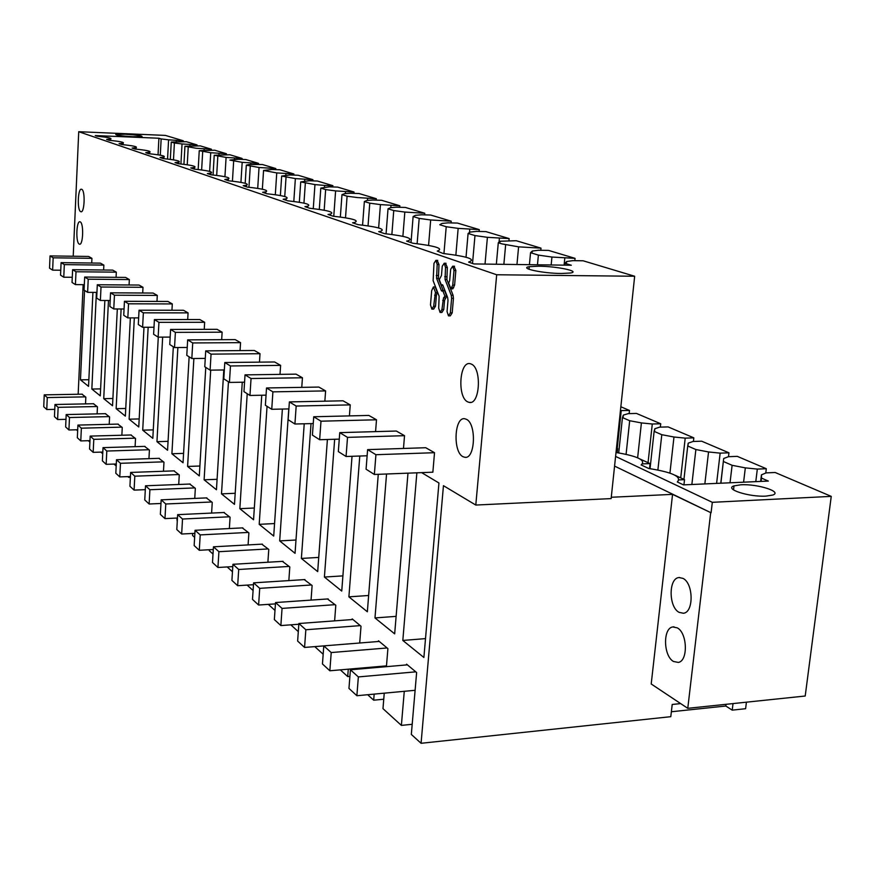<?xml version="1.0" encoding="UTF-8"?>
<svg xmlns="http://www.w3.org/2000/svg" width="875" height="875" viewBox="0 0 875 875"><rect width="100%" height="100%" fill="white"/><g stroke="black" fill="none" stroke-linecap="round" stroke-linejoin="round"><path stroke-width="1.31" d="M611.275 497.262L672.558 494.364L711.08 512.794L614.578 466.091M615.595 456.422L712.316 502.316L711.08 512.794M761.064 481.392L761.48 478.089L768.337 481.075L683.506 484.881L677.327 481.972C682.095 476.755 672.558 472.259 648.703 468.486L641.134 464.92C646.253 460.294 637.886 456.148 616.011 452.495M761.48 478.089L761.447 474.841L766.15 472.883L775.173 472.5L831.25 496.377L712.316 502.316M766.084 496.103L772.669 495.064C783.005 491.838 757.422 483.711 740.841 484.794L734.005 485.877C723.8 488.994 749.186 497.219 766.084 496.103M620.845 406.777L629.497 410.462L629.158 413.623M637.634 457.778L641.408 422.92L629.683 420.722L622.453 417.572L623.339 415.1L628.173 413.645L636.475 413.438L660.723 423.762L660.352 427.142M669.933 473.08L673.98 437.008L661.795 434.7L654.128 431.364L654.828 428.728L659.641 427.153L668.128 426.912L693.82 437.85L693.416 441.47M704.845 483.919L708.553 451.959L695.877 449.531L687.739 445.988L688.22 443.166L693.011 441.481L701.663 441.197L728.952 452.812L728.492 456.695M720.891 483.197L723.691 458.511L728.448 456.695L737.286 456.356L766.303 468.716L765.778 473.036M831.25 496.377L805.208 696.019L687.772 708.323L651.208 683.977L672.558 494.364M406.492 664.923L406.558 664.158L416.631 672.536L411.327 734.431L421.072 743.291L670.797 716.68L672.208 704.463L680.663 703.587M746.419 702.177L745.609 708.706L732.222 710.139L733.02 703.577M421.072 743.291L443.45 485.68L475.792 505.05L496.683 274.761L78.728 131.709L73.216 256.244M710.675 512.816L687.772 708.323M673.444 661.456L678.322 662.43C688.253 660.997 687.422 633.008 677.294 627.867L672.842 626.938C662.802 627.998 663.272 655.867 673.444 661.456M679.077 612.347L683.441 613.255C693.908 612.402 693.525 583.264 682.981 578.386L679.077 577.544C668.478 577.992 668.489 607.009 679.077 612.347M77.645 430.948L76.541 429.789M78.159 394.253L83.147 284.67M761.447 474.841L760.638 481.414M620.452 410.583L629.497 410.462M621.228 410.659L617.236 448.295M641.408 422.92L652.291 424.003L660.723 423.762M652.291 424.003L648.058 462.656M673.98 437.008L685.212 438.134L693.82 437.85M685.212 438.134L680.706 477.881M708.553 451.959L720.158 453.141L728.952 452.812M720.158 453.141L716.603 483.394M723.45 461.53L732.113 465.303L730.023 482.792M743.597 482.18L745.325 467.873L732.113 465.303M745.325 467.873L757.323 469.087L766.303 468.716M757.323 469.087L755.792 481.633M671.366 711.758L725.823 706.027L726.031 704.309M725.823 706.027L732.222 710.139M384.245 693.175L382.977 708.641L401.384 725.397L404.272 691.305M383.742 699.234L373.68 700.186L374.161 694.116M367.664 694.717L373.68 700.186M349.902 676.375L347.703 676.572L348.283 669.178M340.342 669.867L347.703 676.572M314.781 646.625L323.17 654.248M290.817 624.827L298.309 631.641M268.319 604.362L274.991 610.433M247.133 585.102L253.083 590.505M227.172 566.934L232.466 571.747M209.366 549.73L209.3 550.692L213.008 554.061M192.675 533.455L192.555 535.456L194.644 537.348M176.805 518.055L177.253 521.544M130.386 477.312L128.702 477.378L128.745 476.58M127.848 476.613L128.702 477.378M116.2 465.588L115.828 464.012M114.067 464.067L115.752 465.609M100.92 452.113L102.725 453.764M88.364 440.694L89.895 442.083M412.191 724.292L401.384 725.397M78.728 131.709L165.386 135.406L183.312 140.787L183.269 141.586M170.319 159.392L171.259 142.045L186.397 141.706L197.05 144.911L197.006 145.742M211.4 149.22L196.066 148.236L184.942 146.256L200.277 145.873L211.4 149.22L211.356 150.095M209.639 171.412L210.733 152.731L199.248 150.664L214.769 150.227L226.406 153.716L226.352 154.634M224.93 176.717L226.089 157.423L214.222 155.269L229.928 154.777L242.102 158.43L242.047 159.392M240.931 182.372L242.178 162.334L229.884 160.092L238.241 159.25L245.787 159.534L258.541 163.363L258.475 164.38M257.709 188.377L259.044 167.497L246.312 165.156L249.145 164.467L262.412 164.522L275.789 168.536L275.713 169.608M275.308 194.742L276.752 172.911L263.561 170.461L271.994 169.477L279.847 169.761L293.891 173.972L293.814 175.098M293.803 201.48L295.367 178.598L281.673 176.039L290.139 174.978L298.156 175.252L312.911 179.681L312.834 180.873M313.272 208.644L314.956 184.592L300.727 181.912L309.214 180.753L317.406 181.027L332.938 185.697L324.625 185.423L324.505 187.13M333.769 216.267L335.606 190.903L325.642 189.591L320.808 188.092L329.306 186.845L337.663 187.108L354.047 192.03L353.948 193.364M376.316 198.713L357.394 197.564L347.091 196.197L341.983 194.622L344.597 193.648L350.492 193.266L359.034 193.528L376.316 198.713L376.206 200.134M378.634 227.948L380.439 204.608L369.764 203.175L364.361 201.513L366.898 200.473L372.848 200.036L381.577 200.287L399.853 205.778L399.733 207.298M402.883 236.338L404.83 212.067L393.75 210.558L388.03 208.797L390.491 207.681L396.495 207.2L405.431 207.452L424.78 213.259L424.648 214.878M428.575 245.394L430.686 219.975L419.191 218.4L413.12 216.53L415.483 215.327L421.542 214.791L430.675 215.031L451.205 221.189L451.052 222.917M455.864 255.139L458.161 228.375L446.217 226.723L439.764 224.733L442.006 223.431L448.12 222.841L457.472 223.07L479.27 229.611L479.106 231.459M485.023 264.086L487.408 237.322L474.972 235.572L468.092 233.461L470.203 232.061L476.361 231.405L485.931 231.612L509.141 238.58L508.966 240.57M516.961 264.512L518.602 246.848L501.944 243.884L498.291 242.758L500.248 241.238L516.239 240.713L541.002 248.139L540.794 250.283M529.419 264.677L530.545 252.689L532.306 251.038L538.53 250.239L548.581 250.414L575.05 258.355L574.82 260.673M468.65 262.139L473.944 263.933L571.309 265.245L565.064 263.32L566.606 261.527L572.852 260.641L583.155 260.794L634.659 276.248L611.133 498.597L475.792 505.05M81.955 394.188L85.838 397.141L85.531 403.889M93.406 403.725L97.453 406.809L97.114 413.875M105.35 413.689L109.583 416.905L109.222 424.309M117.83 424.102L122.259 427.459L121.866 435.236M130.889 434.984L135.516 438.495L135.1 446.666M144.561 446.381L149.417 450.067L148.947 458.664M158.889 458.336L163.975 462.197L163.472 471.253M173.917 470.87L179.266 474.928L178.719 484.477M189.722 484.05L195.344 488.305L194.742 498.4M206.336 497.908L212.253 502.381L211.608 513.067M223.836 512.498L230.081 517.223L229.359 528.555M242.288 527.898L248.883 532.886L248.095 544.917M261.789 544.163L268.767 549.434L267.892 562.231M282.417 561.378L289.8 566.945L288.848 580.595M304.27 579.611L312.113 585.528L311.052 600.097M327.469 598.97L335.803 605.248L334.622 620.867M352.144 619.555L352.198 618.898L361.014 626.237L359.702 643.005M357.634 669.167L357.7 668.369M376.316 667.538L376.381 666.75M378.427 641.495L378.481 640.784L387.898 648.627L386.422 666.663M60.758 270.222L52.631 270.134L49.536 268.166L50.05 255.916L88.627 256.452L91.941 258.333L91.722 263.025M244.573 382.189L229.436 382.43L223.792 378.842L224.798 362.512L274.608 361.977L280.613 365.378L280.011 374.38M247.22 393.717L239.838 508.681L253.553 519.772L261.756 395.238M311.03 423.598L301.383 558.436L317.691 571.616L327.403 439.491M266.044 395.15L249.955 395.456L243.961 391.65L245.033 374.861L296.067 374.15L302.444 377.77L301.766 387.363M288.783 408.909L279.683 540.892L295.05 553.317L304.227 423.773M224.339 369.961L210.098 370.147L204.772 366.756L205.713 350.875L254.352 350.481L260.017 353.697L259.47 362.141M189.131 356.825L183.039 462.766L171.905 453.764L177.877 347.528M158.287 337.148L152.819 438.331L142.712 430.161L148.159 327.261M124.053 308.984L113.772 308.963L109.878 306.491L110.545 292.819L153.136 293.059L157.292 295.411L156.975 301.416M173.327 346.795L167.562 450.253L156.953 441.678L162.662 337.127M130.353 317.887L125.355 416.128L116.145 408.68L121.111 308.973M110.173 300.497L100.384 300.464L96.677 298.102L97.3 284.747L139.027 285.053L142.997 287.306L142.702 292.994M104.858 300.475L100.275 395.861L91.842 389.036L96.392 292.403M367.128 455.777L346.062 456.498L338.33 451.587L339.752 432.633L396.331 431.036L404.523 435.684L403.484 448.448M84.328 284.681L75.425 284.616L72.045 282.461L72.614 269.675L112.7 270.113L116.32 272.169L116.069 277.331M134.323 317.887L129.128 419.18L138.764 426.978L143.992 327.272M96.939 292.403L87.62 292.348L84.077 290.106L84.678 277.036L125.562 277.419L129.347 279.562L129.073 284.977M170.177 337.094L158.145 337.148L153.617 334.272L154.405 319.572L199.828 319.55L204.652 322.284L204.236 329.35M193.878 358.52L187.6 466.452L199.303 475.913L205.767 367.391M138.644 317.887L127.827 317.887L123.736 315.295L124.447 301.295L167.934 301.459L172.298 303.931L171.948 310.253M154 327.25L142.603 327.272L138.305 324.548L139.048 310.209L183.487 310.275L188.07 312.878L187.688 319.561M210.7 370.136L204.116 479.795L216.442 489.759L223.803 369.972M187.239 347.463L174.53 347.55L169.761 344.52L170.592 329.448L217.044 329.317L222.13 332.194L221.67 339.686M228.452 381.806L221.495 493.861L234.489 504.361L242.266 382.233M205.264 358.4L191.822 358.531L186.78 355.337L187.666 339.861L235.189 339.609L240.559 342.65L240.056 350.591M267.05 406.317L259.197 524.333L273.711 536.069L282.384 409.052M313.25 423.544L294.919 424.014L288.148 419.716L289.373 401.909L343.044 400.805L350.241 404.884L349.409 415.898M288.892 408.909L271.742 409.292L265.377 405.256L266.525 387.964L318.839 387.067L325.609 390.906L324.855 401.177M359.778 456.028L348.895 596.848L367.347 611.767L378.273 474.327M339.27 439.13L319.648 439.72L312.419 435.127L313.731 416.763L368.823 415.428L376.502 419.781L375.561 431.627M407.98 473.167L394.669 633.861L374.981 617.936L386.553 473.998M334.655 439.272L324.406 577.052L341.742 591.062L352.034 456.302M79.231 244.081C75.556 242.605 76.377 220.248 80.052 221.812L80.227 221.889C83.923 223.191 83.136 245.733 79.461 244.169L79.231 244.081M80.686 211.663C76.945 210.372 77.853 187.567 81.594 189.273L81.692 189.306C85.455 190.422 84.58 213.412 80.85 211.717L80.686 211.663M72.275 277.288L63.777 277.211L60.55 275.155L61.086 262.642L100.406 263.134L103.862 265.103L103.622 270.014M117.316 308.973L112.536 405.77L103.731 398.65L108.478 300.497M453.95 266.219L455.853 270.484L454.595 285.108L452.791 288.848L450.942 288.837L448.711 283.139L449.706 280.47L450.669 269.281L452.67 266.208L454.005 270.462L452.747 285.086L450.942 288.837M445.484 263.266L447.344 267.477L446.895 279.519L453.086 295.302L453.447 298.331L452.2 312.867L450.308 315.864L448.93 315.864M437.38 292.611L435.367 292.841L433.683 306.163L431.856 309.116L430.489 304.872L431.681 290.642L433.409 286.978L435.225 287L437.38 292.611L436.417 295.214L435.498 306.163L433.661 309.116L432.294 309.116M437.183 260.356L438.998 264.534L438.408 278.337L443.144 290.522M446.742 296.209L444.916 296.198L443.505 297.938L441.941 309.477L440.081 312.452L438.692 308.175L439.13 296.242L433.125 280.656L433.967 263.375L435.903 260.345L437.183 264.512L436.592 278.327L441.295 290.456L441.842 291.102L444.544 290.533L446.742 296.209L444.555 300.322L443.767 309.487L441.908 312.463L440.541 312.463M374.358 474.469L366.078 469.208L367.609 449.63L425.742 447.727L434.525 452.703L432.863 472.194L374.358 474.469L375.922 454.705L434.525 452.703M421.641 472.631L438.944 482.989L423.883 657.475L402.817 640.445L416.861 472.817M471.22 364.055C482.027 367.828 480.003 405.311 469.186 402.391L467.863 401.953C457.045 397.611 459.419 360.336 470.334 363.748L471.22 364.055M92.925 292.381L88.55 386.367L80.467 379.837L84.547 290.402M466.32 419.267C476.634 423.456 475.3 459.222 464.931 457.308L462.995 456.706C452.681 451.959 454.344 416.391 464.811 418.775L466.32 419.267M623.131 417.047L623.339 415.1M622.453 417.572L618.712 452.889M629.683 420.722L626.095 454.267M654.577 431.014L654.828 428.728M654.128 431.364L650.038 468.65M661.795 434.7L657.891 469.941M687.914 445.845L688.22 443.166M687.739 445.988L683.944 479.38M695.877 449.531L691.862 484.509M720.781 483.208L723.691 458.511M468.661 262.041C476.35 259.35 467.841 256.495 443.133 253.487L437.259 251.081C444.106 248.598 435.969 245.984 412.836 243.228L406.613 241.106L407.936 240.877C414.039 238.58 406.241 236.162 384.53 233.625L378.7 231.656L380.472 231.35C385.93 229.228 378.448 226.997 358.017 224.645L352.559 222.786L354.703 222.425C359.603 220.467 352.406 218.389 333.145 216.213L328.005 214.463L330.477 214.069C334.884 212.242 327.972 210.317 309.75 208.272L304.916 206.642L307.672 206.205C311.631 204.509 304.981 202.716 287.711 200.802L283.15 199.259L286.147 198.8C289.734 197.225 283.325 195.541 266.919 193.758L262.609 192.292L265.803 191.822C269.052 190.345 262.872 188.77 247.264 187.097L243.184 185.708L246.553 185.227C249.506 183.848 243.534 182.372 228.648 180.786L224.788 179.473L228.309 178.981C231 177.702 225.225 176.302 211.006 174.803L207.342 173.567L210.995 173.075C213.445 171.861 207.867 170.548 194.261 169.127L190.783 167.945L194.534 167.453C196.777 166.316 191.373 165.08 178.347 163.734L175.033 162.608L178.872 162.127C180.928 161.055 175.7 159.873 163.188 158.594L160.037 157.522L163.953 157.041C165.834 156.034 160.77 154.919 148.75 153.705L145.742 152.677L149.723 152.206C151.462 151.255 146.541 150.194 134.969 149.034L132.103 148.061L136.139 147.591C137.736 146.694 132.956 145.688 121.811 144.572L119.066 143.642L123.156 143.183C124.622 142.33 119.984 141.378 109.233 140.306L106.608 139.42L110.731 138.972C112.088 138.162 107.581 137.255 97.202 136.227L95.266 135.57L158.911 138.239L161.153 138.928L160.289 155.181M167.552 159.053L168.591 139.836L161.153 138.928M168.591 139.836L183.312 140.787M634.659 276.248L496.683 274.761M125.125 134.258L115.784 134.433C115.763 135.297 121.428 136.052 132.792 136.697L142.045 136.522C142.067 135.658 136.434 134.903 125.125 134.258M561.411 273.481L570.391 273.011C581.23 271.403 556.861 266.262 538.562 266.197L529.266 266.678C518.634 268.231 542.784 273.427 561.411 273.481M176.334 140.492L176.28 141.498M171.259 142.045L174.398 143.008L173.48 159.862M180.917 163.986L182.033 143.948L174.398 143.008M182.033 143.948L197.05 144.911M189.952 144.616L189.886 145.677M204.17 148.925L204.105 150.041M210.733 152.731L226.406 153.716M219.034 153.431L218.958 154.613M226.089 157.423L242.102 158.43M234.587 158.145L234.511 159.392M242.178 162.334L258.541 163.363M250.884 163.078L250.797 164.402M259.044 167.497L275.789 168.536M276.752 172.911L293.891 173.972M285.906 173.698L285.808 175.197M295.367 178.598L312.911 179.681M304.773 179.408L304.664 181.005M314.956 184.592L324.625 185.423M335.606 190.903L354.047 192.03M345.548 191.767L345.406 193.594M367.631 198.461L367.478 200.43M380.439 204.608L399.853 205.778M390.972 205.527L390.808 207.659M404.83 212.067L424.78 213.259M430.686 219.975L451.205 221.189M458.161 228.375L479.27 229.611M469.744 229.403L469.427 233.056M487.408 237.322L509.141 238.58M499.384 238.383L499.012 242.55M518.602 246.848L541.002 248.139M530.545 252.689L538.388 255.106L537.469 264.786M551.173 264.972L551.939 257.042L538.388 255.106M551.939 257.042L575.05 258.355M564.791 258.202L564.112 265.147M239.838 508.681L254.33 508.014M301.383 558.436L318.73 557.419M279.683 540.892L295.991 540.017M171.905 453.764L183.575 453.381M142.712 430.161L153.278 429.888M156.953 441.678L168.055 441.35M116.145 408.68L125.748 408.472M91.842 389.036L100.614 388.894M129.128 419.18L139.191 418.939M187.6 466.452L199.894 466.014M204.116 479.795L217.077 479.303M221.495 493.861L235.2 493.281M259.197 524.333L274.564 523.567M348.895 596.848L368.648 595.492M374.981 617.936L396.123 616.361M324.406 577.052L342.902 575.881M103.731 398.65L112.897 398.475M448 300.42L447.661 297.598L442.892 285.337L442.356 284.703L441.47 285.283L439.283 279.65L441.459 275.505L442.236 266.295L444.205 263.244L445.517 267.455L445.069 279.508L451.248 295.291L451.609 298.331L450.363 312.867L448.47 315.864L447.048 311.533L448 300.42M442.87 285.294L441.47 285.283M433.409 286.978L435.575 292.589M442.717 290.522L444.916 296.198M402.817 640.445L425.513 638.619M80.467 379.837L88.856 379.717M158.911 138.239L158.036 154.809M566.606 261.527L566.497 262.642M564.878 265.158L565.064 263.32M184.942 146.256L183.936 164.336M188.223 147.262L187.239 164.784M199.248 150.664L198.166 169.531M202.683 151.714L201.633 169.958M214.222 155.269L213.052 175.011M217.809 156.373L216.683 175.427M233.647 161.252L232.433 181.18M246.312 165.156L245.186 183.302M250.261 166.37L248.948 187.261M263.561 170.461L262.347 189.219M281.673 176.039L280.372 195.552M286.027 177.384L284.747 196.536M300.727 181.912L299.327 202.278M305.32 183.323L303.953 203.142M320.808 188.092L319.298 209.42M325.642 189.591L324.177 210.23M341.983 194.622L340.342 217.033M347.091 196.197L345.505 217.798M364.361 201.513L362.567 225.138M369.764 203.175L368.036 225.859M388.03 208.797L386.072 233.789M393.75 210.558L391.869 234.478M413.12 216.53L411.009 242.605M419.191 218.4L417.123 243.698M446.217 226.723L443.942 253.575M468.092 233.461L466.025 257.228M474.972 235.572L472.522 263.452M500.183 241.905L500.248 241.238M498.291 242.758L496.344 264.239M505.63 245.011L503.858 264.338M532.23 251.912L532.306 251.038M529.266 266.678L529.014 269.281L529.222 266.689M54.775 409.358L46.769 409.522L47.272 397.567L85.52 396.867M82.294 394.177L44.242 394.855L43.75 406.744L46.769 409.522M44.242 394.855L47.272 397.567M65.986 419.333L57.608 419.53L58.133 407.334L97.114 406.525M93.745 403.725L54.983 404.502L54.458 416.631L57.608 419.53M54.983 404.502L58.133 407.334M77.7 429.756L68.928 429.986L69.486 417.528L109.233 416.609M105.711 413.678L66.194 414.564L65.647 426.945L68.928 429.986M66.194 414.564L69.486 417.528M89.961 440.65L80.773 440.913L81.364 428.181L121.888 427.142M118.212 424.091L77.919 425.086L77.339 437.741L80.773 440.913M77.919 425.086L81.364 428.181M102.812 452.047L93.166 452.353L93.789 439.348L135.133 438.178M131.283 434.973L90.18 436.1L89.567 449.028L93.166 452.353M90.18 436.1L93.789 439.348M116.287 463.991L106.159 464.341L106.805 451.041L149.002 449.728M144.977 446.37L103.02 447.639L102.386 460.852L106.159 464.341M103.02 447.639L106.805 451.041M130.43 476.514L119.777 476.908L120.466 463.302L163.548 461.836M159.327 458.314L116.495 459.736L115.817 473.255L119.777 476.908M116.495 459.736L120.466 463.302M145.305 489.661L134.083 490.109L134.816 476.186L178.828 474.545M174.387 470.859L130.637 472.434L129.927 486.27L134.083 490.109M130.637 472.434L134.816 476.186M160.956 503.475L149.133 504L149.898 489.727L194.873 487.911M190.203 484.028L145.512 485.789L144.758 499.953L149.133 504M145.512 485.789L149.898 489.727M177.461 518.022L164.97 518.613L165.78 503.989L211.761 501.977M206.85 497.886L161.164 499.844L160.355 514.358L164.97 518.613M161.164 499.844L165.78 503.989M194.873 533.345L181.661 534.023L182.525 519.028L229.556 516.786M224.372 512.477L177.658 514.653L176.805 529.539L181.661 534.023M177.658 514.653L182.525 519.028M213.292 549.511L199.292 550.288L200.211 534.909L248.336 532.427M242.867 527.866L195.059 530.283L194.152 545.552L199.292 550.288M195.059 530.283L200.211 534.909M232.794 566.606L217.93 567.492L218.914 551.698L268.177 548.942M262.402 544.13L213.456 546.809L212.494 562.472L217.93 567.492M213.456 546.809L218.914 551.698M253.466 584.697L237.661 585.703L238.711 569.483L289.188 566.431M283.062 561.334L232.936 564.298L231.908 580.398L237.661 585.703M232.936 564.298L238.711 569.483M275.439 603.87L258.606 605.03L259.722 588.35L311.456 584.981M304.959 579.567L253.597 582.848L252.492 599.397L258.606 605.03M253.597 582.848L259.722 588.35M298.834 624.236L280.864 625.57L282.056 608.409L335.103 604.669M328.202 598.916L275.537 602.547L274.356 619.577L280.864 625.57M616.438 448.525L617.652 448.481L617.214 452.659M275.537 602.547L282.056 608.409M616.492 447.945L617.652 448.481M323.794 645.892L304.555 647.445L305.845 629.759L360.27 625.625M352.92 619.5L298.889 623.514L297.631 641.047L304.555 647.445M642.666 463.881L650.07 463.597L649.523 468.584M298.889 623.514L305.845 629.759M640.423 459.2L650.07 463.597M386.488 665.875L329.842 670.775L331.22 652.553L387.111 647.97M379.258 641.43L323.794 645.881L322.448 663.95L329.842 670.775M679.306 479.883L684.523 479.653L683.933 484.859M323.794 645.881L331.22 652.553M675.052 475.245L684.523 479.653M415.111 690.298L356.88 695.723L358.356 676.922L415.778 671.836M407.389 664.847L350.416 669.791L348.961 688.417L356.88 695.723M350.416 669.791L358.356 676.922M91.941 258.333L53.156 257.808L52.631 270.134M50.05 255.916L53.156 257.808M103.862 265.103L64.323 264.622L63.777 277.211M61.086 262.642L64.323 264.622M116.32 272.169L76.005 271.753L75.425 284.616M72.614 269.675L76.005 271.753M129.347 279.562L88.222 279.202L87.62 292.348M84.678 277.036L88.222 279.202M142.997 287.306L101.019 287.011L100.384 300.464M97.3 284.747L101.019 287.011M157.292 295.411L114.45 295.203L113.772 308.963M110.545 292.819L114.45 295.203M172.298 303.931L128.537 303.8L127.827 317.887M124.447 301.295L128.537 303.8M188.07 312.878L143.358 312.834L142.603 327.272M139.048 310.209L143.358 312.834M204.652 322.284L158.944 322.339L158.145 337.148M154.405 319.572L158.944 322.339M222.13 332.194L175.383 332.369L174.53 347.55M170.592 329.448L175.383 332.369M240.559 342.65L192.719 342.945L191.822 358.531M187.666 339.861L192.719 342.945M260.017 353.697L211.05 354.134L210.098 370.147M205.713 350.875L211.05 354.134M280.613 365.378L230.464 365.969L229.436 382.43M224.798 362.512L230.464 365.969M302.444 377.77L251.048 378.525L249.955 395.456M245.033 374.861L251.048 378.525M325.609 390.906L272.902 391.858L271.742 409.292M266.525 387.964L272.902 391.858M350.241 404.884L296.177 406.055L294.919 424.014M289.373 401.909L296.177 406.055M376.502 419.781L320.994 421.192L319.648 439.72M313.731 416.763L320.994 421.192M404.523 435.684L347.517 437.369L346.062 456.498M339.752 432.633L347.517 437.369M367.609 449.63L375.922 454.705M455.853 270.484L454.005 270.462M454.595 285.108L452.747 285.086M453.742 287.689L451.894 287.678M442.652 284.922L441.766 284.922M447.344 267.477L445.517 267.455M446.556 276.719L444.73 276.697M446.895 279.519L445.069 279.508M453.086 295.302L451.248 295.291M453.447 298.331L451.609 298.331M452.2 312.867L450.363 312.867M435.498 306.163L433.683 306.163M436.417 295.214L434.602 295.203M437.183 292.852L435.367 292.841M438.998 264.534L437.183 264.512M438.069 275.559L436.253 275.537M438.408 278.337L436.592 278.327M443.122 290.467L441.295 290.456M445.331 297.938L443.505 297.938M444.555 300.322L442.728 300.311M443.767 309.487L441.941 309.477M733.523 489.913L734.005 485.877M672.842 626.938L674.002 626.839M679.077 577.544L679.678 577.5M452.67 266.208L454.519 266.23M444.205 263.244L446.031 263.277M435.903 260.345L437.719 260.367M469.186 402.391L470.783 402.358M464.931 457.308L465.872 457.275M407.881 241.544L407.936 240.877M380.406 232.225L380.472 231.35M354.627 223.486L354.703 222.425M330.389 215.272L330.477 214.069M307.573 207.539L307.672 206.205M286.048 200.244L286.147 198.8M265.705 193.353L265.803 191.822M246.455 186.823L246.553 185.227M228.211 180.633L228.309 178.981M210.897 174.77L210.995 173.075M194.447 169.148L194.534 167.453M178.784 163.778L178.872 162.127M163.866 158.659L163.953 157.041M149.647 153.781L149.723 152.206M136.062 149.133L136.139 147.591M123.08 144.692L123.156 143.183M110.655 140.438L110.731 138.972"/></g></svg>
